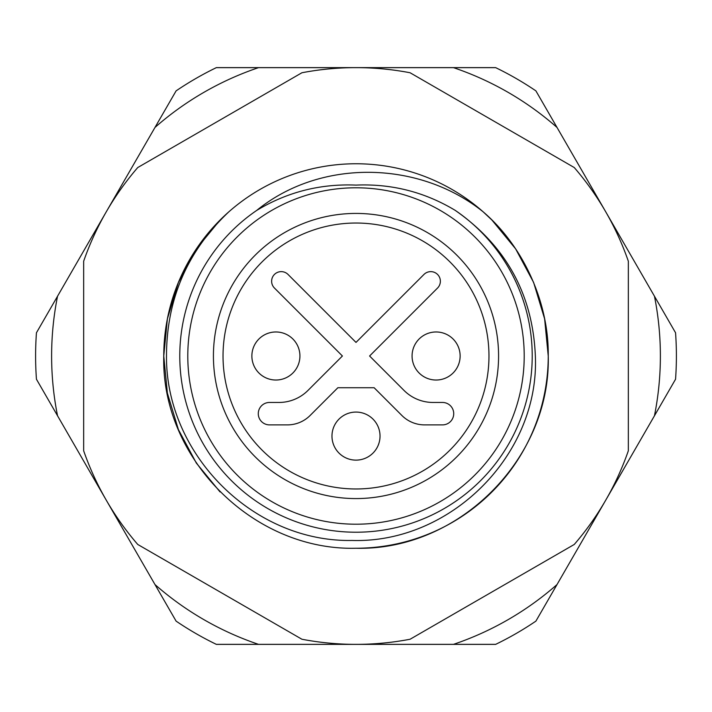 <?xml version="1.0" encoding="UTF-8"?>
<svg xmlns="http://www.w3.org/2000/svg" width="712" height="712" viewBox="0 0 712 712"><rect width="100%" height="100%" fill="white"/><g stroke="black" fill="none" stroke-linecap="round" stroke-linejoin="round"><path stroke-width="1.07" d="M455.235 210.378C424.726 192.026 391.644 183.598 355.982 185.102C320.284 183.616 287.203 192.044 256.738 210.396A176.22 176.22 0 0 0 356 532.22A176.22 176.22 0 0 0 455.235 210.378C506.054 245.88 532.763 294.421 535.353 356C539.687 454.826 450.402 543.594 352.031 540.452C253.321 542.375 165.7 454.452 166.492 356C166.572 299.165 187.336 251.122 228.775 211.882A192.24 192.24 0 0 1 483.19 211.856C523.347 246.218 548.997 302.653 548.24 356L544.618 318.86L533.608 282.433L515.639 248.888L491.939 220.061L483.19 211.856L491.939 220.061L515.639 248.888L533.608 282.433L544.618 318.86L548.24 356L544.618 318.86L533.608 282.433L515.639 248.888L491.939 220.061L515.639 248.888L533.608 282.433L544.618 318.86L548.24 356L544.618 318.86L533.608 282.433L515.639 248.888L491.939 220.061L483.19 211.856L491.939 220.061L515.639 248.888L533.608 282.433L544.618 318.86L548.24 356L544.618 318.86L533.608 282.433L515.639 248.888L491.939 220.061L483.19 211.856L491.939 220.061L515.639 248.888L533.608 282.433L544.618 318.86L548.24 356C550.928 458.662 458.662 550.928 356 548.24C253.338 550.928 161.072 458.662 163.76 356L167.382 393.14L178.392 429.567L196.361 463.112L220.061 491.939M163.76 356C161.072 458.662 253.338 550.928 356 548.24C458.662 550.928 550.928 458.662 548.24 356C550.928 458.662 458.662 550.928 356 548.24C253.338 550.928 161.072 458.662 163.76 356C161.072 458.662 253.338 550.928 356 548.24C458.662 550.928 550.928 458.662 548.24 356C550.928 458.662 458.662 550.928 356 548.24C253.338 550.928 161.072 458.662 163.76 356A192.24 192.24 0 0 1 228.775 211.882L220.061 220.061L196.361 248.888L178.392 282.433L167.382 318.86L163.76 356L167.382 318.86L178.392 282.433L196.361 248.888L220.061 220.061L228.775 211.882L220.061 220.061L196.361 248.888L178.392 282.433L167.382 318.86L163.76 356L167.382 318.86L178.392 282.433L196.361 248.888L220.061 220.061L228.775 211.882L220.061 220.061L196.361 248.888L178.392 282.433L167.382 318.86L163.76 356L167.382 318.86L178.392 282.433L196.361 248.888L220.061 220.061L228.775 211.882L220.061 220.061L196.361 248.888L178.392 282.433L167.382 318.86L163.76 356L167.382 318.86L178.392 282.433L196.361 248.888L220.061 220.061L228.775 211.882M548.222 353.375A192.24 192.24 0 0 1 356 548.24M301.906 639.243L137.754 544.466A288.36 288.36 0 0 1 83.66 450.776L83.66 261.224A288.36 288.36 0 0 1 137.754 167.534L301.906 72.758A288.36 288.36 0 0 1 410.094 72.758L574.246 167.534A288.36 288.36 0 0 1 628.34 261.224L628.34 450.776A288.36 288.36 0 0 1 574.246 544.466L410.094 639.243A288.36 288.36 0 0 1 301.906 639.243M256.738 210.396C320.685 158.278 419.493 160.52 483.19 211.856M213.422 356A142.578 142.578 0 0 1 356 213.422A142.578 142.578 0 0 1 498.578 356A142.578 142.578 0 0 1 356 498.578A142.578 142.578 0 0 1 213.422 356M488.966 356A132.966 132.966 0 0 0 356 223.034A132.966 132.966 0 0 0 223.034 356A132.966 132.966 0 0 0 356 488.966A132.966 132.966 0 0 0 488.966 356M440.372 281.24A9.612 9.612 0 0 0 423.969 274.44L356 342.41L288.031 274.44A9.612 9.612 0 0 0 274.44 274.44A9.612 9.612 0 0 0 274.44 288.031L342.41 356L307.976 390.434A41.056 41.056 0 0 1 278.944 402.458L269.492 402.458A11.214 11.214 0 0 0 258.278 413.672A11.214 11.214 0 0 0 269.492 424.886L287.434 424.886A32.04 32.04 0 0 0 310.094 415.505L337.88 387.72L374.12 387.72L401.906 415.505A32.04 32.04 0 0 0 424.566 424.886L442.508 424.886A11.214 11.214 0 0 0 453.722 413.672A11.214 11.214 0 0 0 442.508 402.458L433.056 402.458A41.056 41.056 0 0 1 404.024 390.434L369.59 356L437.56 288.031A9.612 9.612 0 0 0 440.372 281.24M524.21 356A168.21 168.21 0 0 1 356 524.21A168.21 168.21 0 0 1 187.79 356A168.21 168.21 0 0 1 356 187.79A168.21 168.21 0 0 1 524.21 356M275.9 380.03A24.03 24.03 0 0 0 292.89 339.01A24.03 24.03 0 0 1 292.89 372.99A24.03 24.03 0 0 1 258.91 372.99A24.03 24.03 0 0 1 258.91 339.01A24.03 24.03 0 0 1 292.89 339.01M372.99 419.11A24.03 24.03 0 0 1 372.99 453.09A24.03 24.03 0 0 1 339.01 453.09A24.03 24.03 0 0 1 339.01 419.11A24.03 24.03 0 0 1 372.99 419.11A24.03 24.03 0 0 0 331.97 436.1M372.99 453.09A24.03 24.03 0 0 1 339.01 453.09A24.03 24.03 0 0 0 380.03 436.1M275.9 331.97A24.03 24.03 0 0 0 258.91 372.99A24.03 24.03 0 0 1 258.91 339.01M436.1 380.03A24.03 24.03 0 0 1 412.07 356A24.03 24.03 0 0 1 436.1 331.97A24.03 24.03 0 0 1 460.13 356A24.03 24.03 0 0 1 436.1 380.03A24.03 24.03 0 0 0 460.13 356A24.03 24.03 0 0 0 436.1 331.97M660.38 356A304.38 304.38 0 0 0 654.453 296.21L557.007 127.43A304.38 304.38 0 0 0 453.446 67.64L258.554 67.64A304.38 304.38 0 0 0 154.994 127.43L57.547 296.21A304.38 304.38 0 0 0 57.547 415.79L154.994 584.57A304.38 304.38 0 0 0 258.554 644.36L453.446 644.36A304.38 304.38 0 0 0 557.007 584.57L654.453 415.79A304.38 304.38 0 0 0 660.38 356M654.453 296.21L675.554 332.771A320.4 320.4 0 0 1 675.554 379.229L654.453 415.79M258.554 644.36L216.341 644.36A320.4 320.4 0 0 1 176.104 621.131L154.994 584.57M557.007 584.57L535.896 621.131A320.4 320.4 0 0 1 495.659 644.36L453.446 644.36M57.547 415.79L36.446 379.229A320.4 320.4 0 0 1 36.446 332.771L57.547 296.21M154.994 127.43L176.104 90.869A320.4 320.4 0 0 1 216.341 67.64L258.554 67.64M453.446 67.64L495.659 67.64A320.4 320.4 0 0 1 535.896 90.869L557.007 127.43M292.89 372.99A24.03 24.03 0 0 1 258.91 372.99M339.01 453.09A24.03 24.03 0 0 1 339.01 419.11"/></g></svg>
